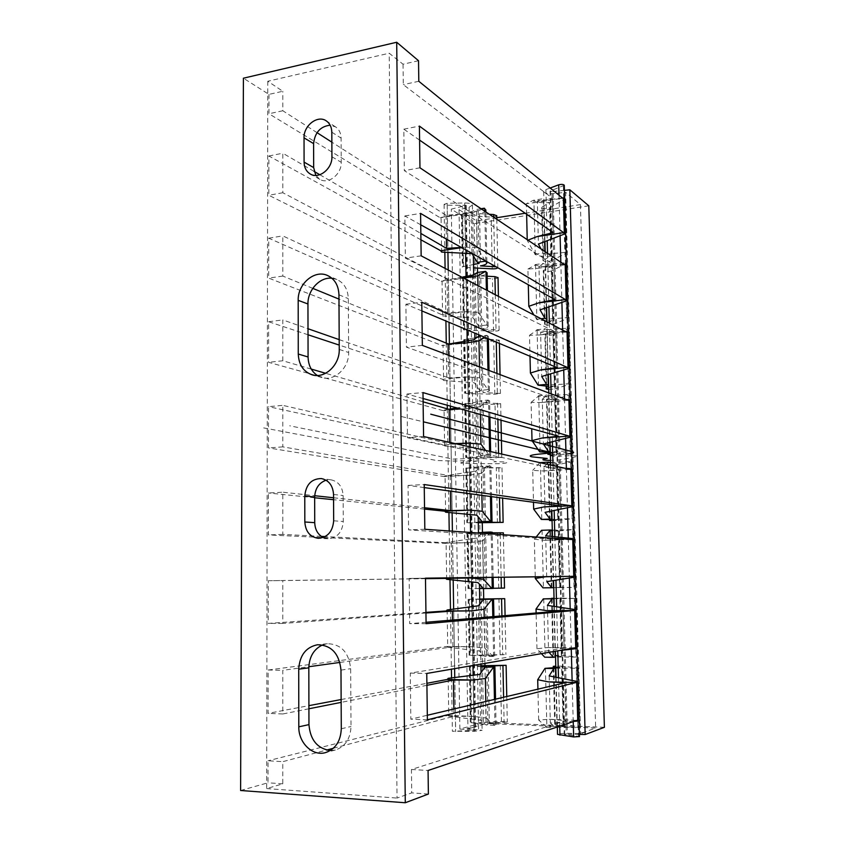 <?xml version="1.0" encoding="UTF-8"?>
<svg xmlns="http://www.w3.org/2000/svg" width="845" height="845" viewBox="0 0 845 845"><rect width="100%" height="100%" fill="white"/><g stroke="black" fill="none" stroke-linecap="round" stroke-linejoin="round"><path stroke-width="0.63" stroke-dasharray="4.22 3.17" d="M418.528 60.724L403.044 64.209L389.207 53.224L267.78 81.247L282.8 91.271L268.963 94.386L243.413 78.205M317.033 132.665L282.8 110.748L282.8 91.271M481.872 209.285L476.538 211.651L464.697 213.901L446.023 215.253L331.853 142.161M446.023 215.253L446.403 239.114M463.641 278.132L447.047 279.156L282.8 192.734L282.8 153.22L314.129 171.429M319.811 174.725L420.852 233.442M447.047 279.156L447.575 312.713L466.429 311.636L478.45 312.375L477.943 285.631M312.777 288.367L282.8 276.061L282.8 235.892L447.575 312.713M422.194 333.257L338.982 299.109M448.251 355.132L448.611 377.842L467.591 376.954L479.685 377.831L479.474 366.878M311.256 369.085L282.79 360.762L282.79 319.928L308.013 328.737M339.194 339.627L448.611 377.842M423.113 401.797L325.621 373.289M449.646 442.379L449.667 443.815L455.149 443.614M481.903 495.339L481.492 473.306L469.334 475.165L450.174 475.777L282.79 446.868L282.79 405.357L449.667 443.815M450.174 475.777L450.417 491.114M321.28 536.374L282.779 534.41L282.79 492.202L314.689 495.709M333.564 497.768L424.539 507.75M483.456 577.494L482.77 540.832L470.538 542.574L451.241 542.997L325.209 536.575M451.241 542.997L451.8 577.895M425.943 613.005L282.779 623.43L282.779 580.515L425.489 578.635M452.476 620.061L452.899 646.837L472.387 646.731L484.798 648.178L484.217 617.378M308.921 708.775L282.779 713.972L282.779 670.328L308.837 666.726M339.933 662.427L452.899 646.837M426.915 685.316L341.158 702.375M453.892 708.987L454.008 716.275L473.622 716.38L486.118 717.986L485.801 701.456M267.78 81.247L266.693 788.586L282.769 783.822L282.769 761.672L326.529 750.075M333.374 748.258L454.008 716.275M268.963 94.386L268.942 113.758L440.245 217.82L441.079 217.471L441.608 252.074M282.8 110.748L268.942 113.758M403.044 64.209L403.287 84.637L552.26 198.142L536.321 202.42L562.696 198.195M418.803 81.278L403.287 84.637M240.603 790.497L267.992 782.787L268.023 760.775L282.769 761.672M448.188 678.324L448.769 716.116L447.882 715.388L268.023 760.775M447.132 609.963L447.713 647.27L446.825 646.446L268.15 670.011L268.087 713.381L308.911 705.649M341.137 699.544L426.894 683.299M425.489 578.667L268.277 580.758L268.214 623.409L425.943 612.371M446.656 579.3L446.086 542.469L445.241 543.346L268.34 534.927L268.404 492.984L282.79 492.202M424.549 509.112L333.564 499.712M314.657 497.758L268.404 492.984M445.621 512.197L445.061 475.83L444.216 476.591L268.467 447.913L268.52 406.656L282.79 405.357M308.024 334.768L268.647 321.734L268.583 362.325L443.213 410.681L444.047 410.026L444.597 445.938L443.731 444.85L268.52 406.656M420.937 239.811L268.879 155.987L268.826 195.279L441.227 281.311L442.051 280.857L442.59 315.893L441.734 314.636L268.763 238.195L268.71 278.121L442.21 345.594L443.044 345.035L443.593 380.503L442.727 379.331L339.225 345.087M464.697 213.901L440.245 217.82M481.037 208.736L476.284 209.497L471.193 211.736L441.079 217.471M536.321 202.42L526.372 203.656L533.501 200.265L541.888 198.913L537.346 201.099L538.413 244.078M562.421 197.973L537.346 201.099M476.538 211.651L477.224 247.743L465.289 247.131L461.729 247.648M461.275 247.395L465.289 247.131M480.372 414.462L480.224 406.646L468.151 408.6L460.483 408.927M552.26 198.142L553.169 232.629M543.536 259.922L542.997 260.577C544.835 261.739 547.592 261.802 551.278 260.767L549.894 207.859C546.24 209.053 543.483 208.968 541.656 207.616L542.194 206.856L543.536 259.922L550.929 256.13C543.705 256.732 538.487 256.204 535.255 254.546L527.248 240.424L527.935 240.16M527.248 240.424L527.227 239.684M526.625 214.239L526.372 203.656M419.595 140.101L403.825 129.179L404.311 170.648L554.014 264.665L537.948 268.256L527.924 269.048L528.305 284.754M554.014 264.665L554.943 299.605M420.736 224.802L404.85 215.95L405.357 258.137L555.799 332.064L539.606 334.958L529.509 335.296L530.005 356.252M555.799 332.064L556.728 367.459M421.887 310.928L405.906 304.221L406.413 347.137L557.594 400.35L541.275 402.526L531.104 402.389L531.727 428.753M557.594 400.35L558.545 436.21M423.07 398.513L406.973 394.034L407.491 437.699L559.422 469.535L542.976 470.971L532.72 470.369L533.48 502.268M559.422 469.535L560.372 505.88M424.264 487.597L408.061 485.421L408.589 529.868L561.27 539.659L544.698 540.335L534.367 539.237L535.255 576.839M561.27 539.659L562.242 576.491M563.14 610.724L564.122 648.052L410.29 673.106L410.839 719.148L427.327 715.261M541.444 653.639L536.966 648.78L547.349 647.545L564.122 648.052M536.966 648.78L536.121 613.005M565.041 682.749L566.034 720.595L411.441 769.489L411.716 792.874L397.044 798.06L389.207 53.224M555.788 666.789L561.65 667.497L563.182 726.161C555.619 726.045 550.179 726.425 546.873 727.302L538.666 720.024L549.134 719.275L566.034 720.595M538.666 720.024L537.927 689.15M425.479 578.223L409.16 578.434L409.698 623.663L426.07 622.279M266.693 788.586L397.044 798.06M315.787 175.411L319.864 179.362C328.399 184.738 341.739 174.218 341.243 162.335L341.105 138.115C340.957 133.077 339.12 129.338 335.592 126.908L330.152 125.208M317.34 375.476L321.977 377.546C334.43 381.56 349.196 367.85 348.658 352.492L348.32 298.623C347.918 289.339 344.116 282.959 336.933 279.494L331.905 278.237M330.237 750.592L335.338 750.033C345.193 746.653 350.421 738.815 351.024 726.499L350.654 668.691C348.9 652.435 341.158 644.112 327.416 643.71L322.547 644.936M323.191 537.504L328.018 538.74C337.218 537.98 342.309 532.234 343.292 521.502L343.144 495.54C342.5 486.709 338.465 481.47 331.039 479.833L326.064 480.203M282.769 783.822L267.992 782.787M428.383 794.046L411.716 792.874M411.441 769.489L428.066 770.492M549.134 719.275L576.987 720.341M473.622 716.38L447.882 715.388M563.995 264.327L538.973 266.333L540.05 309.851M565.4 331.536L540.61 332.402L541.708 376.49M566.361 399.579L542.279 399.326L543.388 443.984M565.168 468.32L543.969 467.127L545.088 512.366M545.68 535.804L546.821 581.656M547.412 605.4L548.563 651.854L558.387 650.713M549.165 675.915L550.338 722.993L573.966 721.355M544.624 241.681L543.567 200.212L541.888 198.913M544.867 251.514L544.94 254.197L543.261 253.077L541.032 248.937M546.303 307.717L545.205 264.538L543.525 263.46L538.973 266.333M548.014 374.61L546.863 329.677L545.183 328.821L540.61 332.402M549.736 442.379L548.542 395.65L546.863 395.027L542.279 399.326M546.662 464.169L543.969 467.127M550.317 464.982L551.489 511.045M552.134 536.469L553.264 580.61M553.919 606.383L555.07 651.294M555.725 677.215L557.003 727.07M550.338 722.993L555.165 727.693M496.733 215.771C496.131 216.721 494.293 217.154 491.209 217.102L462.648 215.295L463.567 267.369L473.559 267.886M485.843 210.31C485.452 211.715 483.361 212.813 479.548 213.637L489.287 214.26M462.648 215.295L461.465 214.883L462.152 214.429L478.143 210.732L476.284 209.497M542.194 206.856L549.525 202.473C542.353 203.159 537.156 202.525 533.934 200.592L535.255 254.546M549.894 207.859L565.326 198.607L563.34 198.205L564.83 252.423L544.94 254.197M543.567 200.212L563.34 198.205M498.022 277.656C497.42 278.449 495.561 278.818 492.466 278.776L463.747 277.35L464.665 330.057L493.522 331.166C496.913 331.177 498.772 330.828 499.12 330.11L481.766 328.821L480.752 275.924L487.153 276.241M489.413 339.236L499.332 340.186C498.983 340.873 497.113 341.211 493.733 341.2L464.845 340.165L465.785 393.516L494.811 394.224L500.441 393.421L482.991 392.524L481.956 338.961L488.399 339.194M495.012 404.396L465.965 403.741L466.905 457.758L501.782 457.504L484.227 457.008L483.182 402.79L500.652 403.614L495.012 404.396L496.11 458.064M485.484 522.294L484.428 467.401L501.993 467.834L467.084 468.109L468.045 522.801L478.281 522.759M503.356 532.857L468.236 533.279L469.207 588.648L504.507 588.067M479.696 599.052L469.387 599.263L470.38 655.329L505.891 654.59L488.04 655.361L486.952 599.063M480.932 665.723L470.559 666.082L471.563 722.855L501.465 721.461L507.296 721.947L489.339 723.151L488.241 666.145M497.8 267.759L496.047 266.788M479.548 213.637L480.551 265.9M493.343 588.289L486.752 588.416L485.685 532.825L492.244 532.783M551.278 260.767L566.594 253.025L564.83 252.423M534.832 254.26L543.261 253.077M473.496 264.527L463.06 266.629L462.373 267.009L463.567 267.369M551.542 270.907C547.856 271.91 545.088 271.847 543.25 270.727L551.193 266.407L552.609 320.741L544.602 324.343C546.451 325.272 549.229 325.314 552.947 324.469L551.542 270.907L567.111 263.144L565.115 262.816L566.615 317.709L546.916 319.178M552.947 324.469L568.389 318.195L566.615 317.709M548.711 389.418L554.626 388.964L553.211 334.736L568.917 328.494L566.91 328.24L568.431 383.841L548.595 385.024M554.626 388.964L570.217 384.2L568.431 383.841M550.37 454.61L556.327 454.272L554.901 399.358L570.745 394.678L568.727 394.499L570.269 450.829L550.296 451.705M556.327 454.272L572.065 451.05L570.269 450.829M552.06 520.615L558.059 520.414L556.601 464.803L572.593 461.729L570.565 461.623L572.139 518.672L552.028 519.263M558.059 520.414L572.139 518.672M558.334 531.072L549.841 531.156L558.08 530.364L559.57 587.529L551.267 587.529L559.802 587.381L558.334 531.072L572.435 529.614L574.019 587.412L553.771 587.687M559.802 587.381L574.019 587.412M554.045 598.397L559.855 598.492L561.365 656.396L552.979 655.435L561.576 655.224L560.087 598.186L576.374 598.44L574.325 598.492L575.931 657.051L555.545 657.009M561.576 655.224L575.931 657.051M563.182 726.161L554.721 724.218C556.601 723.616 559.474 723.521 563.372 723.922L561.862 666.156L578.297 668.141L576.237 668.279L577.874 727.619L557.33 727.249M563.372 723.922L579.691 727.281L577.874 727.619M553.211 334.736C549.493 335.549 546.715 335.507 544.867 334.62L552.884 331.155L554.32 386.176L548.669 387.929M554.901 399.358C551.151 399.981 548.352 399.96 546.504 399.305L554.595 396.717L556.042 452.434L550.348 453.617M556.601 464.803L548.162 464.813L556.327 463.113L557.795 519.548L552.049 520.15M560.087 598.186L554.035 598.239M561.862 666.156L555.767 666.071M550.929 256.13L549.525 202.473M552.609 320.741L546.958 320.973M545.205 320.931L536.85 319.516L533.913 315.005M527.924 269.048L535.508 264.886C538.74 266.492 543.969 266.999 551.193 266.407M554.32 386.176L548.627 386.366M529.509 335.296L537.114 329.983C540.356 331.251 545.606 331.641 552.884 331.155M556.042 452.434L550.317 452.593M531.104 402.389L538.73 395.914C541.983 396.844 547.275 397.108 554.595 396.717M557.795 519.548L552.038 519.675M539.934 462.606L556.327 463.113M559.57 587.529L543.008 587.856M541.592 530.301L558.08 530.364M561.365 656.396L544.708 657.199M554.045 598.566L559.855 598.492M555.809 667.539L561.65 667.497M539.892 462.648L532.72 470.369M536.163 537.019L534.367 539.237M484.988 260.619L477.224 247.743M403.825 129.179L419.405 126.085M268.879 155.987L282.8 153.22M282.8 192.734L268.826 195.279M419.965 167.796L404.311 170.648M465.838 277.994L441.227 281.311M537.948 268.256L564.513 264.675M461.972 277.245L442.051 280.857M535.086 264.612L543.525 263.46M471.193 211.736L471.964 253.658M442.59 315.893L473.147 317.804L478.481 325.969L480.351 326.814L464.158 329.455L463.461 329.772L464.665 330.057M472.366 275.364L473.147 317.804M443.593 380.503L474.341 382.764L479.707 390.401L481.576 391.024L465.785 393.516M473.549 339.785L474.341 382.764M450.565 343.746L443.044 345.035M444.597 445.938L475.545 448.547L480.932 455.624L482.822 456.025L466.905 457.758M465.965 403.741L481.777 401.364L479.897 400.773L474.753 405.019L475.545 448.547M474.753 405.019L456.902 407.934M448.653 409.276L444.047 410.026M467.084 468.109L483.023 466.503L481.132 466.134L475.967 471.087L476.77 515.165M475.967 471.087L445.061 475.83M481.565 533.216L477.193 538.001L478.016 582.638M477.193 538.001L446.086 542.469M447.713 647.27L479.273 650.988L484.724 656.322L486.635 656.016L470.38 655.329M478.439 605.77L479.273 650.988M448.769 716.116L480.541 720.225L486.023 724.947L487.935 724.387L471.563 722.855M479.707 674.416L480.541 720.225M478.143 210.732L479.147 263.397M473.739 274.583L479.337 273.495L477.478 272.47M479.337 273.495L480.351 326.814M476.622 337.651L480.551 337.039L478.682 336.225M480.551 337.039L481.576 391.024M481.777 401.364L482.822 456.025M483.023 466.503L484.069 521.851M482.178 532.551L484.28 532.456L482.389 532.329M483.446 588.574L485.347 588.511L483.403 588.532M484.28 532.456L485.347 588.511M485.548 599.253L486.635 656.016M486.836 666.895L487.935 724.387M463.747 277.35L462.542 277.002L463.24 276.632L473.686 274.593M464.845 340.165L463.641 339.891L464.338 339.584L474.858 337.926M478.27 522.136L468.045 522.801M468.236 533.279L478.471 532.709M479.506 588.574L469.207 588.648M469.387 599.263L479.696 599.274M470.559 666.082L480.953 666.694M555.83 668.184L576.237 668.279M478.45 312.375L486.604 325.04L488.146 326.159C488.262 327.258 486.139 328.145 481.766 328.821M480.752 275.924C484.576 275.227 486.699 274.298 487.09 273.125M479.685 377.831L487.871 389.661L489.413 390.496C489.53 391.32 487.385 391.995 482.991 392.524M481.956 338.961C486.34 338.306 488.463 337.451 488.347 336.394L486.804 335.328L481.492 335.919M485.695 450.469L489.16 455.096L490.713 455.635C490.818 456.184 488.653 456.638 484.227 457.008M483.182 402.79C487.586 402.283 489.741 401.639 489.625 400.857L488.083 400.076L479.897 400.773M484.428 467.401L490.913 466.134L481.132 466.134M493.343 588.395L486.752 588.416M485.685 532.825L492.234 532.297M484.798 648.178L493.121 656.449L494.684 656.058L488.04 655.361M486.118 717.986L494.483 725.295L496.047 724.587C496.131 723.922 493.892 723.447 489.339 723.151M484.291 337.092L486.804 335.328M480.224 406.646L488.083 400.076M481.492 473.306L489.371 465.648M482.77 540.832L489.139 533.744M545.205 264.538L565.115 262.816M546.43 727.45L554.838 727.798M494.483 725.295L486.023 724.947M546.863 329.677L566.91 328.24M548.542 395.65L568.727 394.499M550.57 462.458L570.565 461.623M552.303 530.142L572.435 529.614M554.056 598.714L574.325 598.492M536.427 319.294L541.053 318.755M486.604 325.04L478.481 325.969M466.429 311.636L441.734 314.636M404.85 215.95L420.578 213.384M268.763 238.195L282.8 235.892M282.8 276.061L268.71 278.121M421.148 255.824L405.357 258.137M466.989 342.89L442.21 345.594M539.606 334.958L566.361 332.032M536.681 329.772L545.183 328.821M487.871 389.661L479.707 390.401M467.591 376.954L442.727 379.331M405.906 304.221L421.771 302.204M268.647 321.734L282.79 319.928M282.79 360.762L268.583 362.325M422.352 345.383L406.413 347.137M468.151 408.6L443.213 410.681M541.275 402.526L568.231 400.276M538.297 395.766L546.863 395.027M489.16 455.096L480.932 455.624M456.659 443.952L443.731 444.85M406.973 394.034L422.986 392.576M282.79 446.868L268.467 447.913M423.577 436.516L407.491 437.699M469.334 475.165L444.216 476.591M542.976 470.971L570.121 469.429M408.061 485.421L424.222 484.544M282.779 534.41L268.34 534.927M424.824 529.276L408.589 529.868M470.538 542.574L445.241 543.346M544.698 540.335L572.044 539.511M409.16 578.434L425.479 578.16M268.277 580.758L282.779 580.515M282.779 623.43L268.214 623.409M426.091 623.694L409.698 623.663M493.121 656.449L484.724 656.322M547.349 647.545L575.001 647.84M472.387 646.731L446.825 646.446M410.29 673.106L426.757 673.465M268.15 670.011L282.779 670.328M282.779 713.972L268.087 713.381M427.38 719.824L410.839 719.148M496.775 217.714L476.559 220.894L459.036 209.634L469.081 207.278L472.397 205.06C471.711 203.708 469.155 203.011 464.729 202.969L447.142 203.296L444.079 204.384L447.206 205.24L466.239 205.335L451.325 209.137L474.214 223.661L483.53 722.412L459.881 729.077L475.65 730.344L452.381 731.263L474.119 731.379L482.125 730.312L467.972 728.686L486.065 723.521L595.662 728.01L580.631 733.566L567.396 733.312C561.777 733.291 558.482 733.64 557.52 734.358M588.796 205.8L474.214 223.661M564.418 190.368L551.943 191.657L566.235 734.168L564.259 734.379L579.48 736.565M564.28 185.34L550.496 190.854L550.053 191.266L551.943 191.657M550.158 188.012L545.902 189.607L543.662 191.646C544.634 193.294 547.792 193.949 553.116 193.611L565.654 192.322L580.631 733.566M525.21 213.257L580.43 204.596L565.654 192.322M459.881 729.077L451.325 209.137M579.427 734.421L566.235 734.168M604.397 727.313L483.53 722.412M580.43 204.596L595.662 728.01M476.559 220.894L477.457 268.097M477.541 272.47L478.714 334.747M478.745 336.225L482.263 522.749M482.453 532.318L483.509 588.574M483.71 598.978L484.924 663.409M484.967 665.585L486.065 723.521M459.036 209.634L467.972 728.686M263.693 427.908L436.474 460.483L453.797 461.085L472.587 460.451L476.305 461.201L463.514 462.278C459.131 462.849 459.838 463.229 465.627 463.44L494.726 463.715C506.25 463.873 512.281 461.909 500.272 461.824L493.881 461.761C496.575 461.201 496.818 460.662 494.6 460.166L490.765 459.353C486.213 458.56 478.925 458.296 468.922 458.571L453.057 459.11L289.677 425.785M550.306 455.582L553.591 456.384L569.498 455.698C576.459 455.571 578.92 455.867 576.903 456.585L561.08 459.68L550.518 460.398M552.746 455.349L566.53 454.008M401.65 416.585L423.377 421.813M474.489 726.827L468.859 728.749L466.915 728.675L474.489 726.827M586.06 731.559L581.635 733.64L579.512 733.544L586.06 731.559M492.255 268.858L491.209 217.102M493.522 331.166L492.466 278.776M494.811 394.224L493.733 341.2M497.42 522.696L496.321 468.352M498.751 588.131L497.631 533.111M500.103 654.379L498.962 598.672M501.465 721.461L500.314 665.047M493.712 217.228L494.716 266.038M495.307 294.747L496.026 329.381M496.237 339.489L496.29 342.119M496.934 373.448L497.335 392.883M497.536 403.107L497.874 419.331M498.571 453.364L498.656 457.166M498.867 467.528L499.49 497.705M500.251 534.515L501.127 577.262M501.919 615.889L502.722 654.886M503.599 697.252L504.116 722.464M565.104 198.913L566.594 253.025M566.879 263.397L568.389 318.195M568.685 328.694L570.217 384.2M570.512 394.837L572.065 451.05M572.361 461.824L573.935 518.767M574.23 529.678L575.825 587.36M576.132 598.418L577.748 656.861M578.054 668.068L579.691 727.281M543.8 270.083L545.162 323.815M545.416 334.113L546.747 386.345M547.064 398.935L548.426 452.593M548.732 464.57L550.127 519.686M550.412 531.051L551.848 587.539M552.123 598.609L553.57 655.593M553.876 667.592L555.323 724.524M535.508 264.886L536.85 319.516M537.114 329.983L538.466 385.309M538.73 395.914L540.103 451.959M540.367 462.701L541.761 519.464M542.036 530.343L543.441 587.845M543.715 598.862L545.141 657.114M545.416 668.289L546.873 727.302M462.152 214.429L463.06 266.629M463.24 276.632L464.158 329.455M464.338 339.584L465.278 393.073M465.458 403.318L466.398 457.462M466.588 467.845L467.549 522.664M467.729 533.174L468.7 588.68M468.89 599.316L469.873 655.53M470.063 666.304L471.056 723.225M485.801 261.073L484.819 211.271M487.069 325.251L486.382 290.057M488.347 389.82L487.956 370.068M487.333 338.359L487.269 335.528M489.635 455.201L489.561 451.336M488.875 416.828L488.547 400.224M490.449 496.49L489.846 465.732M492.043 577.378L491.188 533.892M493.607 656.364L492.815 616.649M494.959 725.147L494.452 699.417M331.927 156.748L341.243 162.335M331.81 132.2L341.105 138.115M339.246 349.429L348.658 352.492M338.951 294.831L348.32 298.623M341.296 728.76L351.024 726.499M340.979 670.096L350.654 668.691M333.669 520.805L343.292 521.502M333.543 494.473L343.144 495.54M465.584 205.779L474.943 730.175M550.496 190.854L564.745 734.537M563.34 186.09L578.455 736.27M558.999 195.195L560.098 235.723M560.816 262.193L561.904 302.394M562.654 330.089L563.731 369.941M564.513 398.882L565.58 438.375M566.382 468.394L567.449 507.729M568.273 538.138L569.35 578.001M570.185 608.822L571.273 649.224M572.118 680.457L573.227 721.598M545.902 189.607L547.211 240.688M547.539 253.299L548.912 306.83M549.335 323.096L550.644 373.828M551.162 393.854L552.387 441.713M553.01 465.584L554.162 510.486M554.838 536.755L555.957 580.166M556.644 606.784L557.774 650.819M558.471 677.764L559.717 726.151M553.116 193.611L567.396 733.312M469.081 207.278L478.576 729.457M464.729 202.969L465.627 253.32M466.039 276.505L466.989 329.835M467.179 340.884L470.274 514.552M470.591 532.456L471.468 581.941M471.911 606.636L472.957 665.48M473.126 675.229L474.119 731.379M447.142 203.296L447.924 252.401M448.209 270.03L449.054 322.315M449.392 343.799L450.396 406.118M450.438 408.98L452.107 512.82M452.402 531.199L453.184 579.997M453.649 609.087L454.61 668.648M454.747 677.51L455.624 731.654M447.206 205.24L455.645 730.83M464.708 204.912L474.045 730.555M496.807 219.299L497.811 267.569M498.413 296.373L499.12 330.11M499.332 340.186L499.395 343.419M500.05 374.62L500.441 393.421M500.652 403.614L501 420.197M501.708 454.071L501.782 457.504M501.993 467.834L502.627 498.127M503.388 534.737L504.275 577.23M505.078 615.625L505.891 654.59M506.768 696.502L507.296 721.947M542.997 260.577L541.656 207.616M544.602 324.343L543.25 270.727M546.176 386.323L544.867 334.62M547.845 452.582L546.504 399.305M549.546 519.686L548.162 464.813M551.267 587.529L549.841 531.156M552.979 655.435L551.542 598.619M554.721 724.218L553.285 667.613M469.334 666.209L470.316 723.056M468.162 599.306L469.144 655.445M467.01 533.237L467.982 588.68M465.87 467.993L466.831 522.749M464.75 403.551L465.69 457.631M463.641 339.891L464.57 393.305M462.542 277.002L463.461 329.772M461.465 214.883L462.373 267.009M486.868 261.665L485.875 211.979M488.146 326.159L487.438 290.617M489.413 390.496L489.023 370.469M488.389 338.813L488.347 336.394M490.713 455.635L490.628 451.579M489.942 417.124L489.625 400.857M491.526 496.638L490.913 466.134M493.121 577.367L492.265 533.966M494.684 656.058L493.902 616.565M496.047 724.587L495.54 699.153M578.297 668.141L579.934 727.408M576.374 598.44L577.991 656.924M574.473 529.635L576.068 587.37M572.593 461.729L574.167 518.714M570.745 394.678L572.297 450.934M568.917 328.494L570.449 384.031M567.111 263.144L568.622 317.984M565.326 198.607L566.815 252.761M319.864 179.362L310.337 174.038M335.592 126.908L326.254 120.867M321.977 377.546L312.27 374.874M336.933 279.494L327.469 275.47M335.338 750.033L325.431 752.631M327.416 643.71L317.53 644.746M328.018 538.74L318.238 538.297M331.039 479.833L321.343 478.555M550.053 191.266L564.259 734.379M543.662 191.646L544.93 241.564M545.194 251.725L546.62 307.612M546.979 321.861L548.331 374.525M548.796 392.967L550.063 442.305M550.644 465.056L551.817 510.971M552.461 536.512L553.591 580.557M554.246 606.425L555.397 651.231M556.063 677.278L557.33 726.964M472.397 205.06L473.337 255.908M473.686 274.614L474.774 333.099M474.879 338.866L478.175 516.855M478.471 533.005L479.421 584.18M479.791 604.101L480.9 664.107M481.058 672.557L482.125 730.312M444.079 204.384L444.84 252.243M445.093 268.393L445.917 321.005M446.266 343.133L447.248 405.241M447.301 408.874L448.938 512.514M449.223 530.977L449.994 579.659M450.469 609.52L451.41 669.208M451.547 677.912L452.381 731.263M466.239 205.335L475.65 730.344"/><path stroke-width="1.27" d="M427.327 715.261L565.041 682.749L548.204 681.852L575.952 682.517L576.639 681.355L577.726 721.091L576.987 720.341L428.066 770.492L428.383 794.046L405.283 802.75L240.603 790.497L243.413 78.205L396.696 42.25L418.528 60.724L418.803 81.278L562.696 198.195L563.361 197.857L562.421 197.973M331.853 142.161L317.033 132.665M446.403 239.114L446.551 248.388L461.275 247.395M314.129 171.429L319.811 174.725M420.852 233.442L446.551 248.388M479.474 366.878L478.978 340.82L466.989 342.89L448.072 343.873L422.194 333.257M338.982 299.109L312.777 288.367M448.072 343.873L448.251 355.132M308.013 328.737L339.194 339.627M460.483 408.927L449.117 409.402L423.113 401.797M325.621 373.289L311.256 369.085M449.117 409.402L449.646 442.379M450.417 491.114L450.734 510.623L469.957 510.116L482.21 511.267L481.903 495.339M314.689 495.709L333.564 497.768M424.539 507.75L450.734 510.623M325.209 536.575L321.28 536.374M451.8 577.895L471.161 577.98L483.498 579.279L483.456 577.494M425.489 578.635L451.811 578.286M484.217 617.378L484.058 609.224L471.742 610.872L452.328 611.083L425.943 613.005M452.328 611.083L452.476 620.061M308.837 666.726L339.933 662.427M485.801 701.456L485.368 678.514L472.978 680.045L453.427 680.045L426.915 685.316M341.158 702.375L308.921 708.775M453.427 680.045L453.892 708.987M326.529 750.075L333.374 748.258M426.894 683.299L447.332 679.433L448.188 678.324L479.707 674.416L484.935 667.244L486.836 666.895L480.953 666.694M308.911 705.649L341.137 699.544M425.943 612.371L446.287 610.956L447.132 609.963L478.439 605.77L483.646 599.359L485.548 599.253L479.696 599.274M493.121 577.367L493.343 588.405L491.79 588.469L483.446 588.574L478.016 582.638L446.656 579.3L445.78 578.392L425.489 578.667M478.281 522.759L503.134 522.379L485.484 522.294L490.47 521.365L482.178 521.682L476.77 515.165L445.621 512.197L444.755 511.193L424.549 509.112M333.564 499.712L314.657 497.758M339.225 345.087L308.024 334.768M496.047 266.788L480.551 265.9C484.893 265.077 487.005 263.978 486.878 262.605L485.347 261.211L477.288 262.341L471.964 253.658L441.608 252.074L440.752 250.743L420.937 239.811M481.872 209.285L484.301 208.208L481.037 208.736M477.943 285.631L477.752 275.829L463.641 278.132M480.372 414.462L480.932 444.121L468.764 443.107L456.659 443.952M455.149 443.614L468.764 443.107M527.935 240.16L537.166 236.547L553.169 232.629L419.595 140.101M527.227 239.684L526.625 214.239M533.913 315.005L528.812 306.291L538.804 302.837L554.943 299.605L420.736 224.802M528.812 306.291L528.305 284.754M548.627 386.366L538.033 385.151L530.406 373.015L540.473 369.983L556.728 367.459L421.887 310.928M530.406 373.015L530.005 356.252M550.317 452.593L539.67 451.853L532.012 440.615L542.163 438.006L558.545 436.21L423.07 398.513M532.012 440.615L531.727 428.753M552.038 519.675L541.328 519.411L533.649 509.091L543.863 506.926L560.372 505.88L424.264 487.597M533.649 509.091L533.48 502.268M543.863 506.926L571.114 505.754L424.222 484.544L424.824 529.276L572.044 539.511L572.72 538.592L573.776 577.283L546.821 581.656L551.743 587.75L543.008 587.856L535.297 578.476L545.595 576.765L562.242 576.491L425.479 578.223M535.297 578.476L535.255 576.839M426.07 622.279L563.14 610.724L546.44 610.618L536.026 609.023L536.121 613.005M548.204 681.852L537.705 679.729L537.927 689.15M330.152 125.208C320.382 126.349 314.868 132.485 313.601 143.618L313.664 167.574L315.787 175.411M331.905 278.237C319.885 276.79 307.58 290.131 307.95 303.989L308.076 356.981C308.309 365.209 311.393 371.377 317.34 375.476M322.547 644.936C313.854 649.087 309.281 656.723 308.816 667.825L308.953 724.63C310.242 739.871 317.34 748.533 330.237 750.592M326.064 480.203C318.945 482.833 315.143 488.431 314.657 497.008L314.731 522.664C315.005 529.614 317.826 534.558 323.191 537.504M563.361 197.857L564.354 234.076L563.636 232.66L419.405 126.085L419.965 167.796L564.513 264.675L565.189 264.231L566.192 300.926L565.474 299.595L420.578 213.384L421.148 255.824L566.361 332.032L567.037 331.472L568.051 368.652L567.322 367.406L421.771 302.204L422.352 345.383L568.231 400.276L568.907 399.6L569.931 437.277L569.213 436.126L422.986 392.576L423.577 436.516L570.121 469.429L570.797 468.637L571.843 506.82L571.114 505.754M575.952 682.517L427.38 719.824L426.757 673.465L575.001 647.84L575.741 648.706L574.663 609.488L573.987 610.534L426.091 623.694L425.479 578.16L573.047 576.322L573.776 577.283M396.696 42.25L405.283 802.75M541.032 248.937L538.413 244.078L564.354 234.076M565.189 264.231L563.995 264.327M541.053 318.755L544.919 318.311L540.05 309.851L566.192 300.926M567.037 331.472L565.4 331.536M538.033 385.151L546.588 384.38L541.708 376.49L568.051 368.652M568.907 399.6L566.361 399.579M539.67 451.853L548.289 451.293L543.388 443.984L569.931 437.277M570.797 468.637L565.168 468.32M541.328 519.411L550 519.083L545.088 512.366L571.843 506.82M572.72 538.592L545.68 535.804L550.285 530.005L551.975 530.153L552.134 536.469M574.663 609.488L547.412 605.4L552.028 598.82L553.728 598.725L553.919 606.383M558.387 650.713L575.741 648.706M576.639 681.355L549.165 675.915L553.792 668.543L555.492 668.184L555.725 677.215M573.966 721.355L577.726 721.091M544.624 241.681L544.867 251.514M546.303 307.717L546.599 319.199L544.919 318.311M548.014 374.61L548.278 385.035L546.588 384.38M549.736 442.379L549.979 451.726L548.289 451.293M550.317 464.982L550.253 462.468L548.563 462.078L546.662 464.169M551.489 511.045L551.701 519.263L550 519.083M553.264 580.61L553.443 587.687L551.743 587.75M555.07 651.294L555.207 657.009L553.507 657.326L548.996 652.34M557.003 727.07L555.165 727.693M489.287 214.26L493.66 214.535L496.733 215.771M485.843 210.31L484.301 208.208M497.8 267.759C497.103 268.541 495.254 268.911 492.255 268.858L473.559 267.886M493.902 616.565L493.554 599.168L486.952 599.063L504.729 598.661L479.696 599.052M495.54 699.153L494.895 666.969L488.241 666.145L506.113 665.311L480.932 665.723M487.153 276.241L494.938 276.632L498.022 277.656M504.275 577.23L504.507 588.067L493.343 588.289M492.244 532.783L503.356 532.857M488.399 339.194L489.413 339.236M477.288 262.341L479.147 263.397L473.496 264.527M548.669 387.929L546.24 388.901L548.711 389.418M550.348 453.617L547.898 454.283L550.37 454.61M552.049 520.15L549.567 520.488L552.06 520.615M554.035 598.239L551.542 598.334L554.045 598.397M555.767 666.071L553.264 666.378L555.788 666.789M546.958 320.973L545.205 320.931M536.026 609.023L543.282 598.894L554.045 598.566M537.705 679.729L544.983 668.374L555.809 667.539M548.563 462.078L539.892 462.648M550.285 530.005L541.592 530.301L536.163 537.019M553.507 657.326L544.708 657.199L541.444 653.639M537.166 236.547L563.636 232.66M461.729 247.648L440.752 250.743M485.347 261.211L484.988 260.619M477.752 275.829L485.548 271.372L477.478 272.47L472.366 275.364L461.972 277.245M481.492 335.919L478.682 336.225L473.549 339.785L450.565 343.746M456.902 407.934L448.653 409.276M482.178 521.682L478.27 522.136M489.139 533.744L490.681 532.044L482.389 532.329L481.565 533.216M474.858 337.926L476.622 337.651M478.471 532.709L482.178 532.551M483.403 588.532L479.506 588.574M494.895 666.969L484.935 667.244M544.983 668.374L553.792 668.543M487.09 273.125L485.548 271.372M492.234 532.297L490.681 532.044M493.554 599.168L483.646 599.359M478.978 340.82L484.291 337.092M485.695 450.469L480.932 444.121M490.47 521.365L482.21 511.267M491.79 588.469L483.498 579.279M484.058 609.224L492.001 599.285M485.368 678.514L493.343 667.402M538.804 302.837L565.474 299.595M540.473 369.983L567.322 367.406M542.163 438.006L569.213 436.126M469.957 510.116L444.755 511.193M545.595 576.765L573.047 576.322M471.161 577.98L445.78 578.392M471.742 610.872L446.287 610.956M546.44 610.618L573.987 610.534M543.282 598.894L552.028 598.82M472.978 680.045L447.332 679.433M304.084 162.124C304.242 167.627 306.323 171.598 310.337 174.038C318.945 179.467 332.412 168.778 331.927 156.748L331.81 132.2C331.673 127.099 329.814 123.317 326.254 120.867C317.667 114.677 303.535 125.599 304.042 137.851L304.084 162.124L313.664 167.574M298.264 354.034C298.781 364.829 303.45 371.779 312.27 374.874C324.85 378.919 339.774 365.008 339.246 349.429L338.951 294.831C338.549 285.42 334.726 278.966 327.469 275.47C314.562 269.354 297.63 283.92 298.19 300.334L298.264 354.034L308.076 356.981M298.803 726.827C298.412 742.639 312.449 756.476 325.431 752.631C335.391 749.209 340.683 741.255 341.296 728.76L340.979 670.096C339.225 653.607 331.398 645.157 317.53 644.746C305.932 647.154 299.658 655.308 298.718 669.208L298.803 726.827L308.953 724.63M304.823 521.988C305.563 531.6 310.03 537.04 318.238 538.297C327.522 537.515 332.666 531.685 333.669 520.805L333.543 494.473C332.898 485.526 328.832 480.213 321.343 478.555C311.488 478.724 305.964 484.534 304.77 495.973L304.823 521.988L314.731 522.664M579.427 734.421L585.162 734.537L604.397 727.313L588.796 205.8L569.847 189.808L564.418 190.368M564.28 185.34L564.28 185.235C563.309 184.284 561.46 184.147 558.725 184.812L550.158 188.012M496.775 217.714L525.21 213.257M579.48 736.565L573.649 736.924L557.52 734.358L557.33 726.964M585.162 734.537L569.847 189.808M477.457 268.097L477.541 272.47M478.714 334.747L478.745 336.225M482.263 522.749L482.453 532.318M483.509 588.574L483.71 598.978M484.924 663.409L484.967 665.585M550.518 460.398C543.567 460.314 541.381 459.891 543.937 459.141L547.254 458.476L531.6 456.796C528.421 455.899 530.766 455.011 538.645 454.145L552.165 452.804L423.377 421.813M550.306 455.582L552.746 455.349M430.728 414.177L572.752 451.832C575.012 452.603 572.931 453.321 566.53 454.008M493.66 214.535L493.712 217.228M494.716 266.038L494.737 266.65M494.938 276.632L495.307 294.747M496.29 342.119L496.934 373.448M497.874 419.331L498.571 453.364M499.49 497.705L499.997 522.252M500.208 532.741L500.251 534.515M501.127 577.262L501.349 588.152M501.571 598.778L501.919 615.889M502.944 665.638L503.599 697.252M546.747 386.345L546.799 388.51M548.426 452.593L548.458 454.018M550.127 519.686L550.137 520.351M553.845 666.557L553.876 667.592M484.819 211.271L484.766 208.525M486.382 290.057L486.012 271.636M487.956 370.068L487.333 338.359M489.561 451.336L488.875 416.828M490.945 521.407L490.449 496.49M492.265 588.458L492.043 577.378M491.188 533.892L491.156 532.075M492.815 616.649L492.477 599.263M494.452 699.417L493.818 667.318M304.042 137.851L313.601 143.618M298.19 300.334L307.95 303.989M298.718 669.208L308.816 667.825M304.77 495.973L314.657 497.008M558.725 184.812L558.999 195.195M560.098 235.723L560.816 262.193M561.904 302.394L562.654 330.089M563.731 369.941L564.513 398.882M565.58 438.375L566.382 468.394M567.449 507.729L568.273 538.138M569.35 578.001L570.185 608.822M571.273 649.224L572.118 680.457M573.227 721.598L573.649 736.924M547.211 240.688L547.539 253.299M548.912 306.83L549.335 323.096M550.644 373.828L551.162 393.854M552.387 441.713L553.01 465.584M554.162 510.486L554.838 536.755M555.957 580.166L556.644 606.784M557.774 650.819L558.471 677.764M559.717 726.151L559.95 735.182M465.627 253.32L466.039 276.505M466.989 329.835L467.179 340.884M470.274 514.552L470.591 532.456M471.468 581.941L471.911 606.636M472.957 665.48L473.126 675.229M447.924 252.401L448.209 270.03M449.054 322.315L449.392 343.799M450.396 406.118L450.438 408.98M452.107 512.82L452.402 531.199M453.184 579.997L453.649 609.087M454.61 668.648L454.747 677.51M496.723 215.623L496.807 219.299M498.022 277.53L498.413 296.373M499.395 343.419L500.05 374.62M501 420.197L501.708 454.071M502.627 498.127L503.134 522.379M503.356 532.836L503.388 534.737M504.729 598.661L505.078 615.625M506.113 665.311L506.768 696.502M546.24 388.827L546.176 386.323M547.887 454.23L547.845 452.582M549.567 520.457L549.546 519.686M553.285 667.613L553.264 666.42M486.878 262.605L486.868 261.665M485.875 211.979L485.833 209.835M487.438 290.617L487.079 272.724M489.023 370.469L488.389 338.813M490.628 451.579L489.942 417.124M492.022 521.597L491.526 496.638M492.265 533.966L492.223 532.234M564.28 185.235L579.48 736.618M544.93 241.564L545.194 251.725M546.62 307.612L546.979 321.861M548.331 374.525L548.796 392.967M550.063 442.305L550.644 465.056M551.817 510.971L552.461 536.512M553.591 580.557L554.246 606.425M555.397 651.231L556.063 677.278M473.337 255.908L473.686 274.614M474.774 333.099L474.879 338.866M478.175 516.855L478.471 533.005M479.421 584.18L479.791 604.101M480.9 664.107L481.058 672.557M444.84 252.243L445.093 268.393M445.917 321.005L446.266 343.133M447.248 405.241L447.301 408.874M448.938 512.514L449.223 530.977M449.994 579.659L450.469 609.52M451.41 669.208L451.547 677.912"/></g></svg>
